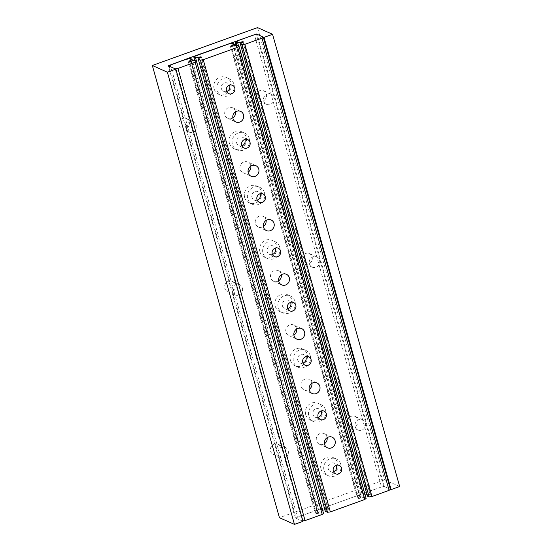 <?xml version="1.0" encoding="UTF-8"?>
<svg xmlns="http://www.w3.org/2000/svg" width="552" height="552" viewBox="0 0 552 552"><rect width="100%" height="100%" fill="white"/><g stroke="black" fill="none" stroke-linecap="round" stroke-linejoin="round"><path stroke-width="0.41" stroke-dasharray="2.76 2.07" d="M347.739 423.37A5.61 5.223 114.1 0 0 350.534 426.668A5.61 5.223 114.1 0 0 356.233 425.578A5.61 5.223 114.1 0 0 357.896 419.713A5.61 5.223 114.1 0 0 355.108 416.422A5.61 5.223 114.1 0 0 349.402 417.505A5.61 5.223 114.1 0 0 347.739 423.37M365.355 423.039A5.61 5.223 -65.9 0 1 363.692 428.904A5.61 5.223 -65.9 0 1 357.986 429.994A5.61 5.223 -65.9 0 1 355.198 426.696A5.61 5.223 -65.9 0 1 356.854 420.838A5.61 5.223 -65.9 0 1 362.56 419.748A5.61 5.223 -65.9 0 1 365.355 423.039M179.048 125.483A5.61 5.223 114.1 0 0 181.836 128.782A5.61 5.223 114.1 0 0 187.542 127.691A5.61 5.223 114.1 0 0 189.205 121.826A5.61 5.223 114.1 0 0 186.41 118.535A5.61 5.223 114.1 0 0 180.704 119.618A5.61 5.223 114.1 0 0 179.048 125.483M196.657 125.159A5.61 5.223 -65.9 0 1 195.001 131.017A5.61 5.223 -65.9 0 1 189.295 132.107A5.61 5.223 -65.9 0 1 186.5 128.816A5.61 5.223 -65.9 0 1 188.163 122.951A5.61 5.223 -65.9 0 1 193.869 121.861A5.61 5.223 -65.9 0 1 196.657 125.159M270.59 451.15A5.61 5.223 114.1 0 0 273.378 454.448A5.61 5.223 114.1 0 0 279.084 453.358A5.61 5.223 114.1 0 0 280.747 447.493A5.61 5.223 114.1 0 0 277.953 444.201A5.61 5.223 114.1 0 0 272.246 445.291A5.61 5.223 114.1 0 0 270.59 451.15M288.199 450.825A5.61 5.223 -65.9 0 1 286.536 456.683A5.61 5.223 -65.9 0 1 280.837 457.774A5.61 5.223 -65.9 0 1 278.042 454.482A5.61 5.223 -65.9 0 1 279.705 448.617A5.61 5.223 -65.9 0 1 285.412 447.527A5.61 5.223 -65.9 0 1 288.199 450.825M301.972 260.537A5.61 5.223 114.1 0 0 304.759 263.828A5.61 5.223 114.1 0 0 310.465 262.745A5.61 5.223 114.1 0 0 312.128 256.88A5.61 5.223 114.1 0 0 309.334 253.582A5.61 5.223 114.1 0 0 303.628 254.672A5.61 5.223 114.1 0 0 301.972 260.537M319.58 260.206A5.61 5.223 -65.9 0 1 317.924 266.071A5.61 5.223 -65.9 0 1 312.218 267.161A5.61 5.223 -65.9 0 1 309.424 263.863A5.61 5.223 -65.9 0 1 311.087 258.005A5.61 5.223 -65.9 0 1 316.793 256.915A5.61 5.223 -65.9 0 1 319.58 260.206M224.816 288.317A5.61 5.223 114.1 0 0 227.61 291.615A5.61 5.223 114.1 0 0 233.31 290.524A5.61 5.223 114.1 0 0 234.973 284.659A5.61 5.223 114.1 0 0 232.185 281.368A5.61 5.223 114.1 0 0 226.479 282.458A5.61 5.223 114.1 0 0 224.816 288.317M242.431 287.992A5.61 5.223 -65.9 0 1 240.769 293.85A5.61 5.223 -65.9 0 1 235.062 294.94A5.61 5.223 -65.9 0 1 232.275 291.649A5.61 5.223 -65.9 0 1 233.931 285.784A5.61 5.223 -65.9 0 1 239.637 284.694A5.61 5.223 -65.9 0 1 242.431 287.992M256.197 97.704A5.61 5.223 114.1 0 0 258.991 100.995A5.61 5.223 114.1 0 0 264.698 99.912A5.61 5.223 114.1 0 0 266.354 94.047A5.61 5.223 114.1 0 0 263.566 90.749A5.61 5.223 114.1 0 0 257.86 91.839A5.61 5.223 114.1 0 0 256.197 97.704M273.813 97.373A5.61 5.223 -65.9 0 1 272.15 103.238A5.61 5.223 -65.9 0 1 266.443 104.328A5.61 5.223 -65.9 0 1 263.656 101.03A5.61 5.223 -65.9 0 1 265.319 95.172A5.61 5.223 -65.9 0 1 271.018 94.081A5.61 5.223 -65.9 0 1 273.813 97.373M302.993 521.329L295.417 517.948L383.543 486.215L256.549 34.438M383.543 486.215L390.402 489.279L384.296 486.553L257.191 34.348M362.305 493.861L236.221 45.292M361.995 493.723L235.952 45.319M316.675 510.041L189.564 57.836M316.986 510.179L190.019 58.471M295.417 517.948L168.312 65.743M399.676 486.512L384.647 479.805L257.536 27.6M384.647 479.805L279.429 517.693M367.432 496.158L368.757 494.902L241.645 42.697M368.757 494.902L370.716 494.199L243.605 41.993M370.716 494.199L369.992 493.874L243.032 42.2M369.992 493.874L368.032 494.578L241.148 43.173M365.141 494.923L364.775 494.971L238.574 46.009M368.032 494.578L367.025 494.702M364.775 494.971L363.05 494.199L236.856 45.236M363.05 494.199L364.341 493.129L237.229 40.924M364.341 493.129L381.501 486.954L254.389 34.748M381.501 486.954L384.296 486.553M323.513 513.36L321.795 512.587L316.579 513.684L315.854 513.36L317.814 512.656L319.139 511.4L317.414 510.634L314.612 511.028L297.459 517.21L170.347 65.005M297.459 517.21L296.169 518.28L169.064 66.081M314.612 511.028L187.507 58.829M317.414 510.634L190.302 58.429M319.139 511.4L192.434 60.658M317.814 512.656L190.854 60.982M315.854 513.36L188.743 61.162M316.579 513.684L189.467 61.486M318.538 512.981L191.434 60.775M321.795 512.587L194.683 60.382M296.169 518.28L302.275 521.005L175.163 68.8M302.275 521.005L302.882 520.922M333.512 471.684A4.575 4.257 -65.9 0 1 329.627 464.08A4.575 4.257 -65.9 0 1 336.354 465.308M320.981 469.021A9.253 8.611 114.1 0 0 325.583 474.458A9.253 8.611 114.1 0 0 334.988 472.657A9.253 8.611 114.1 0 0 337.727 462.99A9.253 8.611 114.1 0 0 333.125 457.56A9.253 8.611 114.1 0 0 323.72 459.354A9.253 8.611 114.1 0 0 320.981 469.021M340.791 464.356A9.253 8.611 -65.9 0 1 338.052 474.03A9.253 8.611 -65.9 0 1 328.647 475.824A9.253 8.611 -65.9 0 1 324.045 470.387A9.253 8.611 -65.9 0 1 326.784 460.72A9.253 8.611 -65.9 0 1 336.189 458.926A9.253 8.611 -65.9 0 1 340.791 464.356M226.651 91.522A4.575 4.257 -65.9 0 1 222.773 83.925A4.575 4.257 -65.9 0 1 229.501 85.153M214.121 88.858A9.253 8.611 114.1 0 0 218.723 94.295A9.253 8.611 114.1 0 0 228.128 92.501A9.253 8.611 114.1 0 0 230.867 82.828A9.253 8.611 114.1 0 0 226.265 77.397A9.253 8.611 114.1 0 0 216.86 79.191A9.253 8.611 114.1 0 0 214.121 88.858M233.931 84.201A9.253 8.611 -65.9 0 1 231.191 93.868A9.253 8.611 -65.9 0 1 221.787 95.662A9.253 8.611 -65.9 0 1 217.184 90.231A9.253 8.611 -65.9 0 1 219.924 80.557A9.253 8.611 -65.9 0 1 229.328 78.763A9.253 8.611 -65.9 0 1 233.931 84.201M318.249 417.374A4.575 4.257 -65.9 0 1 314.364 409.77A4.575 4.257 -65.9 0 1 321.091 410.998M305.711 414.711A9.253 8.611 114.1 0 0 310.314 420.148A9.253 8.611 114.1 0 0 319.725 418.354A9.253 8.611 114.1 0 0 322.465 408.68A9.253 8.611 114.1 0 0 317.862 403.25A9.253 8.611 114.1 0 0 308.451 405.044A9.253 8.611 114.1 0 0 305.711 414.711M325.528 410.046A9.253 8.611 -65.9 0 1 322.789 419.72A9.253 8.611 -65.9 0 1 313.377 421.514A9.253 8.611 -65.9 0 1 308.775 416.084A9.253 8.611 -65.9 0 1 311.514 406.41A9.253 8.611 -65.9 0 1 320.926 404.616A9.253 8.611 -65.9 0 1 325.528 410.046M302.979 363.064A4.575 4.257 -65.9 0 1 299.101 355.467A4.575 4.257 -65.9 0 1 305.822 356.695M290.449 360.401A9.253 8.611 114.1 0 0 295.051 365.838A9.253 8.611 114.1 0 0 304.456 364.044A9.253 8.611 114.1 0 0 307.195 354.37A9.253 8.611 114.1 0 0 302.593 348.94A9.253 8.611 114.1 0 0 293.188 350.734A9.253 8.611 114.1 0 0 290.449 360.401M310.258 355.743A9.253 8.611 -65.9 0 1 307.519 365.41A9.253 8.611 -65.9 0 1 298.114 367.204A9.253 8.611 -65.9 0 1 293.512 361.774A9.253 8.611 -65.9 0 1 296.251 352.1A9.253 8.611 -65.9 0 1 305.656 350.306A9.253 8.611 -65.9 0 1 310.258 355.743M287.716 308.761A4.575 4.257 -65.9 0 1 283.832 301.157A4.575 4.257 -65.9 0 1 290.559 302.386M275.179 306.098A9.253 8.611 114.1 0 0 279.788 311.528A9.253 8.611 114.1 0 0 289.193 309.734A9.253 8.611 114.1 0 0 291.932 300.067A9.253 8.611 114.1 0 0 287.33 294.63A9.253 8.611 114.1 0 0 277.918 296.424A9.253 8.611 114.1 0 0 275.179 306.098M294.996 301.433A9.253 8.611 -65.9 0 1 292.256 311.1A9.253 8.611 -65.9 0 1 282.852 312.894A9.253 8.611 -65.9 0 1 278.243 307.464A9.253 8.611 -65.9 0 1 280.982 297.797A9.253 8.611 -65.9 0 1 290.393 295.996A9.253 8.611 -65.9 0 1 294.996 301.433M272.447 254.451A4.575 4.257 -65.9 0 1 268.569 246.847A4.575 4.257 -65.9 0 1 275.296 248.076M259.916 251.788A9.253 8.611 114.1 0 0 264.518 257.218A9.253 8.611 114.1 0 0 273.93 255.424A9.253 8.611 114.1 0 0 276.662 245.757A9.253 8.611 114.1 0 0 272.06 240.32A9.253 8.611 114.1 0 0 262.655 242.121A9.253 8.611 114.1 0 0 259.916 251.788M279.733 247.123A9.253 8.611 -65.9 0 1 276.994 256.79A9.253 8.611 -65.9 0 1 267.582 258.591A9.253 8.611 -65.9 0 1 262.98 253.154A9.253 8.611 -65.9 0 1 265.719 243.487A9.253 8.611 -65.9 0 1 275.124 241.693A9.253 8.611 -65.9 0 1 279.733 247.123M257.184 200.141A4.575 4.257 -65.9 0 1 253.299 192.538A4.575 4.257 -65.9 0 1 260.026 193.766M244.653 197.478A9.253 8.611 114.1 0 0 249.256 202.915A9.253 8.611 114.1 0 0 258.66 201.114A9.253 8.611 114.1 0 0 261.4 191.447A9.253 8.611 114.1 0 0 256.797 186.017A9.253 8.611 114.1 0 0 247.393 187.811A9.253 8.611 114.1 0 0 244.653 197.478M264.463 192.814A9.253 8.611 -65.9 0 1 261.724 202.487A9.253 8.611 -65.9 0 1 252.319 204.281A9.253 8.611 -65.9 0 1 247.717 198.844A9.253 8.611 -65.9 0 1 250.456 189.177A9.253 8.611 -65.9 0 1 259.861 187.383A9.253 8.611 -65.9 0 1 264.463 192.814M241.921 145.831A4.575 4.257 -65.9 0 1 238.036 138.228A4.575 4.257 -65.9 0 1 244.764 139.456M229.384 143.168A9.253 8.611 114.1 0 0 233.986 148.605A9.253 8.611 114.1 0 0 243.397 146.811A9.253 8.611 114.1 0 0 246.137 137.137A9.253 8.611 114.1 0 0 241.534 131.707A9.253 8.611 114.1 0 0 232.123 133.501A9.253 8.611 114.1 0 0 229.384 143.168M249.2 138.504A9.253 8.611 -65.9 0 1 246.461 148.177A9.253 8.611 -65.9 0 1 237.049 149.971A9.253 8.611 -65.9 0 1 232.447 144.541A9.253 8.611 -65.9 0 1 235.186 134.867A9.253 8.611 -65.9 0 1 244.598 133.073A9.253 8.611 -65.9 0 1 249.2 138.504M327.136 437.674A5.81 5.403 114.1 0 0 326.991 437.005A5.81 5.403 114.1 0 0 324.1 433.596A5.81 5.403 114.1 0 0 318.193 434.721A5.81 5.403 114.1 0 0 316.475 440.793A5.81 5.403 114.1 0 0 319.366 444.201A5.81 5.403 114.1 0 0 324.431 443.739M235.545 111.821A5.81 5.403 114.1 0 0 235.4 111.152A5.81 5.403 114.1 0 0 232.509 107.743A5.81 5.403 114.1 0 0 226.603 108.868A5.81 5.403 114.1 0 0 224.885 114.94A5.81 5.403 114.1 0 0 227.776 118.349A5.81 5.403 114.1 0 0 232.834 117.886M311.873 383.364A5.81 5.403 114.1 0 0 311.721 382.695A5.81 5.403 114.1 0 0 308.837 379.286A5.81 5.403 114.1 0 0 302.931 380.411A5.81 5.403 114.1 0 0 301.213 386.483A5.81 5.403 114.1 0 0 304.104 389.891A5.81 5.403 114.1 0 0 309.161 389.429M296.603 329.054A5.81 5.403 114.1 0 0 296.458 328.385A5.81 5.403 114.1 0 0 293.567 324.976A5.81 5.403 114.1 0 0 287.668 326.101A5.81 5.403 114.1 0 0 285.943 332.173A5.81 5.403 114.1 0 0 288.834 335.582A5.81 5.403 114.1 0 0 293.899 335.119M281.341 274.744A5.81 5.403 114.1 0 0 281.196 274.082A5.81 5.403 114.1 0 0 278.305 270.666A5.81 5.403 114.1 0 0 272.398 271.798A5.81 5.403 114.1 0 0 270.68 277.863A5.81 5.403 114.1 0 0 273.571 281.278A5.81 5.403 114.1 0 0 278.629 280.809M266.071 220.441A5.81 5.403 114.1 0 0 265.926 219.772A5.81 5.403 114.1 0 0 263.042 216.363A5.81 5.403 114.1 0 0 257.135 217.488A5.81 5.403 114.1 0 0 255.417 223.553A5.81 5.403 114.1 0 0 258.301 226.969A5.81 5.403 114.1 0 0 263.366 226.499M250.808 166.131A5.81 5.403 114.1 0 0 250.663 165.462A5.81 5.403 114.1 0 0 247.772 162.053A5.81 5.403 114.1 0 0 241.866 163.178A5.81 5.403 114.1 0 0 240.148 169.25A5.81 5.403 114.1 0 0 243.039 172.659A5.81 5.403 114.1 0 0 248.103 172.196M324.928 509.855L327.895 509.027L328.619 509.351L326.66 510.055L199.548 57.85M326.66 510.055L325.342 511.311M328.619 509.351L201.514 57.146M327.895 509.027L200.935 57.353M325.935 509.731L199.051 58.326M195.139 56.083L322.244 508.282L320.96 509.358L194.766 60.423M232.427 43.263L359.531 495.468L356.737 495.862L229.625 43.663M236.808 45.216L363.913 497.421L358.703 498.518L357.972 498.194L359.938 497.49L232.978 45.816M359.938 497.49L361.256 496.234L234.559 45.492M357.972 498.194L230.867 45.995M358.703 498.518L231.592 46.313M360.663 497.814L233.551 45.609M320.96 509.358L322.596 510.089M356.737 495.862L322.244 508.282M361.256 496.234L359.531 495.468M366.121 498.408L363.913 497.421M350.534 426.668L357.986 429.994M181.836 128.782L189.295 132.107M273.378 454.448L280.837 457.774M304.759 263.828L312.218 267.161M227.61 291.615L235.062 294.94M258.991 100.995L266.443 104.328M271.018 94.081L263.566 90.749M239.637 284.694L232.185 281.368M316.793 256.915L309.334 253.582M285.412 447.527L277.953 444.201M193.869 121.861L186.41 118.535M362.56 419.748L355.108 416.422M330.551 471.553L335.582 473.802M325.583 474.458L328.647 475.824M223.691 91.39L228.728 93.64M218.723 94.295L221.787 95.662M315.289 417.243L320.319 419.492M310.314 420.148L313.377 421.514M300.019 362.933L305.056 365.182M295.051 365.838L298.114 367.204M284.756 308.63L289.786 310.873M279.788 311.528L282.852 312.894M269.486 254.32L274.523 256.563M264.518 257.218L267.582 258.591M254.224 200.01L259.254 202.26M249.256 202.915L252.319 204.281M238.961 145.7L243.991 147.95M233.986 148.605L237.049 149.971M319.366 444.201L327.46 447.817M227.776 118.349L235.87 121.964M304.104 389.891L312.197 393.507M288.834 335.582L296.935 339.197M273.571 281.278L281.665 284.887M258.301 226.969L266.402 230.584M243.039 172.659L251.132 176.274M255.873 165.669L247.772 162.053M271.135 219.972L263.042 216.363M286.398 274.282L278.305 270.666M301.668 328.592L293.567 324.976M316.931 382.902L308.837 379.286M240.603 111.359L232.509 107.743M332.2 437.212L324.1 433.596M244.598 133.073L241.534 131.707M247.724 139.587L242.687 137.345M259.861 187.383L256.797 186.017M262.987 193.897L257.957 191.654M275.124 241.693L272.06 240.32M278.256 248.207L273.219 245.957M290.393 295.996L287.33 294.63M293.519 302.517L288.489 300.267M305.656 350.306L302.593 348.94M308.782 356.827L303.752 354.577M320.926 404.616L317.862 403.25M324.052 411.13L319.015 408.887M229.328 78.763L226.265 77.397M232.461 85.284L227.424 83.035M336.189 458.926L333.125 457.56M339.314 465.439L334.284 463.197"/><path stroke-width="0.83" d="M264.008 37.391L256.432 34.01L189.564 57.836L168.312 65.743L175.888 69.124L167.353 72.195L152.324 65.488L257.536 27.6L272.571 34.307L264.008 37.391L391.113 489.596L399.676 486.512L272.571 34.307M256.549 34.438L256.432 34.01M390.402 489.279L263.29 37.074L262 38.143L389.112 490.348L390.402 489.279L391.113 489.596M236.221 45.292L235.2 41.655M235.952 45.319L234.883 41.517M190.019 58.471L189.881 57.974M152.324 65.488L279.429 517.693L294.464 524.4L302.993 521.329L175.888 69.124M294.464 524.4L167.353 72.195M262 38.143L244.846 44.326L242.045 44.726L240.327 43.953L241.645 42.697L243.605 41.993L242.88 41.669L237.664 42.766L235.945 42L237.229 40.924L254.389 34.748L257.191 34.348L263.29 37.074M389.112 490.348L371.951 496.531L244.846 44.326M371.951 496.531L369.157 496.924L242.045 44.726M369.157 496.924L367.432 496.158L240.327 43.953M243.032 42.2L242.88 41.669M241.148 43.173L240.92 42.373M238.574 46.009L237.664 42.766M367.025 494.702L365.141 494.923M236.856 45.236L235.945 42M169.064 66.081L170.347 65.005L187.507 58.829L190.302 58.429L192.027 59.195L190.709 60.451L188.743 61.162L189.467 61.486L194.683 60.382L196.408 61.155L195.118 62.224L177.965 68.407L175.163 68.8L169.064 66.081M192.434 60.658L192.027 59.195M190.854 60.982L190.709 60.451M302.882 520.922L305.07 520.605L322.23 514.429L323.513 513.36L196.408 61.155M322.23 514.429L195.118 62.224M305.07 520.605L177.965 68.407M336.354 465.308A4.575 4.257 -65.9 0 1 333.512 471.684M341.591 468.13A4.575 4.257 -65.9 0 1 335.582 473.802A4.575 4.257 -65.9 0 1 334.664 466.33A4.575 4.257 -65.9 0 1 341.591 468.13M229.501 85.153A4.575 4.257 -65.9 0 1 226.651 91.522M234.738 87.968A4.575 4.257 -65.9 0 1 228.728 93.64A4.575 4.257 -65.9 0 1 227.803 86.167A4.575 4.257 -65.9 0 1 234.738 87.968M321.091 410.998A4.575 4.257 -65.9 0 1 318.249 417.374M326.329 413.821A4.575 4.257 -65.9 0 1 320.319 419.492A4.575 4.257 -65.9 0 1 319.394 412.02A4.575 4.257 -65.9 0 1 326.329 413.821M305.822 356.695A4.575 4.257 -65.9 0 1 302.979 363.064M311.059 359.511A4.575 4.257 -65.9 0 1 305.056 365.182A4.575 4.257 -65.9 0 1 304.131 357.71A4.575 4.257 -65.9 0 1 311.059 359.511M290.559 302.386A4.575 4.257 -65.9 0 1 287.716 308.761M295.796 305.201A4.575 4.257 -65.9 0 1 289.786 310.873A4.575 4.257 -65.9 0 1 288.868 303.4A4.575 4.257 -65.9 0 1 295.796 305.201M275.296 248.076A4.575 4.257 -65.9 0 1 272.447 254.451M280.533 250.898A4.575 4.257 -65.9 0 1 274.523 256.563A4.575 4.257 -65.9 0 1 273.599 249.097A4.575 4.257 -65.9 0 1 280.533 250.898M260.026 193.766A4.575 4.257 -65.9 0 1 257.184 200.141M265.264 196.588A4.575 4.257 -65.9 0 1 259.254 202.26A4.575 4.257 -65.9 0 1 258.336 194.787A4.575 4.257 -65.9 0 1 265.264 196.588M244.764 139.456A4.575 4.257 -65.9 0 1 241.921 145.831M250.001 142.278A4.575 4.257 -65.9 0 1 243.991 147.95A4.575 4.257 -65.9 0 1 243.066 140.477A4.575 4.257 -65.9 0 1 250.001 142.278M324.431 443.739A5.81 5.403 114.1 0 0 327.136 437.674M335.085 440.62A5.81 5.403 -65.9 0 1 333.367 446.685A5.81 5.403 -65.9 0 1 327.46 447.817A5.81 5.403 -65.9 0 1 324.576 444.401A5.81 5.403 -65.9 0 1 326.294 438.336A5.81 5.403 -65.9 0 1 332.2 437.212A5.81 5.403 -65.9 0 1 335.085 440.62M232.834 117.886A5.81 5.403 114.1 0 0 235.545 111.821M243.494 114.768A5.81 5.403 -65.9 0 1 241.776 120.84A5.81 5.403 -65.9 0 1 235.87 121.964A5.81 5.403 -65.9 0 1 232.978 118.556A5.81 5.403 -65.9 0 1 234.703 112.484A5.81 5.403 -65.9 0 1 240.603 111.359A5.81 5.403 -65.9 0 1 243.494 114.768M309.161 389.429A5.81 5.403 114.1 0 0 311.873 383.364M319.822 386.31A5.81 5.403 -65.9 0 1 318.104 392.382A5.81 5.403 -65.9 0 1 312.197 393.507A5.81 5.403 -65.9 0 1 309.306 390.098A5.81 5.403 -65.9 0 1 311.024 384.026A5.81 5.403 -65.9 0 1 316.931 382.902A5.81 5.403 -65.9 0 1 319.822 386.31M293.899 335.119A5.81 5.403 114.1 0 0 296.603 329.054M304.552 332A5.81 5.403 -65.9 0 1 302.834 338.072A5.81 5.403 -65.9 0 1 296.935 339.197A5.81 5.403 -65.9 0 1 294.043 335.788A5.81 5.403 -65.9 0 1 295.762 329.716A5.81 5.403 -65.9 0 1 301.668 328.592A5.81 5.403 -65.9 0 1 304.552 332M278.629 280.809A5.81 5.403 114.1 0 0 281.341 274.744M289.289 277.69A5.81 5.403 -65.9 0 1 287.571 283.762A5.81 5.403 -65.9 0 1 281.665 284.887A5.81 5.403 -65.9 0 1 278.781 281.479A5.81 5.403 -65.9 0 1 280.499 275.413A5.81 5.403 -65.9 0 1 286.398 274.282A5.81 5.403 -65.9 0 1 289.289 277.69M263.366 226.499A5.81 5.403 114.1 0 0 266.071 220.441M274.027 223.387A5.81 5.403 -65.9 0 1 272.308 229.453A5.81 5.403 -65.9 0 1 266.402 230.584A5.81 5.403 -65.9 0 1 263.511 227.169A5.81 5.403 -65.9 0 1 265.229 221.104A5.81 5.403 -65.9 0 1 271.135 219.972A5.81 5.403 -65.9 0 1 274.027 223.387M248.103 172.196A5.81 5.403 114.1 0 0 250.808 166.131M258.757 169.078A5.81 5.403 -65.9 0 1 257.039 175.143A5.81 5.403 -65.9 0 1 251.132 176.274A5.81 5.403 -65.9 0 1 248.248 172.859A5.81 5.403 -65.9 0 1 249.966 166.794A5.81 5.403 -65.9 0 1 255.873 165.669A5.81 5.403 -65.9 0 1 258.757 169.078M239.009 46.202L237.726 47.272L364.831 499.477L366.121 498.408L239.009 46.202L236.808 45.216L231.592 46.313L230.867 45.995L232.827 45.285L234.151 44.029L234.559 45.492M203.233 59.692L200.438 60.092L327.543 512.297L330.344 511.897L203.233 59.692L237.726 47.272M327.543 512.297L325.342 511.311L198.23 59.105L199.548 57.85L201.514 57.146L200.79 56.821L195.574 57.919L322.678 510.124L324.928 509.855M200.935 57.353L200.79 56.821M199.051 58.326L198.823 57.532M194.766 60.423L193.849 57.153L195.139 56.083L229.625 43.663L232.427 43.263L234.151 44.029M232.978 45.816L232.827 45.285M330.344 511.897L364.831 499.477M195.574 57.919L193.849 57.153M200.438 60.092L198.23 59.105"/></g></svg>
